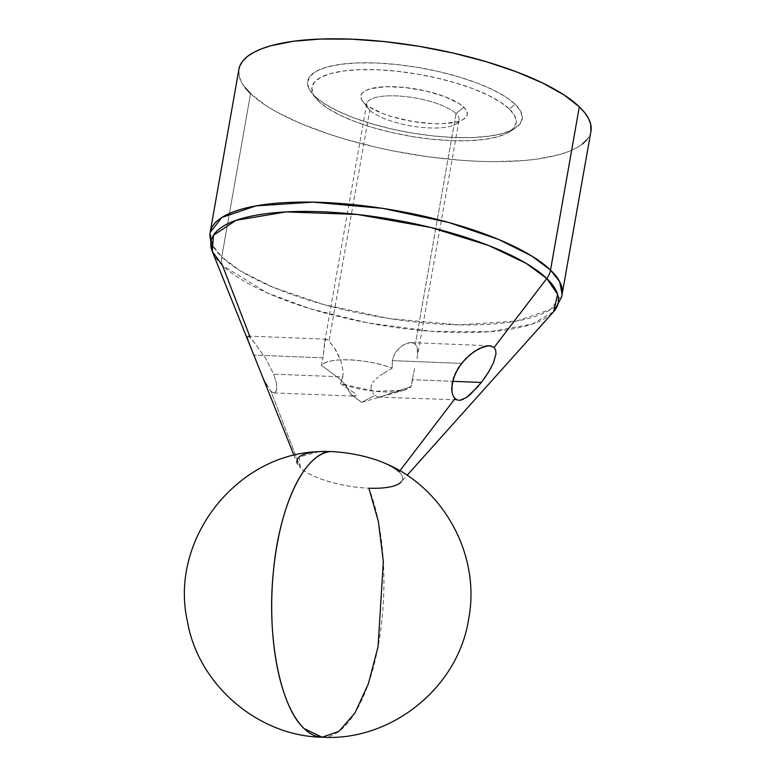 <?xml version="1.0" encoding="UTF-8"?>
<svg xmlns="http://www.w3.org/2000/svg" width="776" height="776" viewBox="0 0 776 776"><rect width="100%" height="100%" fill="white"/><g stroke="black" fill="none" stroke-linecap="round" stroke-linejoin="round"><path stroke-width="0.58" stroke-dasharray="3.88 2.91" d="M326.017 339.257L327.307 339.49L326.017 339.257L324.698 341.964L322.981 357.843L253.82 355.078L322.981 357.843L325.183 340.111L326.017 339.257L327.307 339.49L329.072 340.858L369.745 110.182A46.9 14.123 10 0 1 368.28 108.582A46.9 14.123 10 0 1 398.389 95.991A46.9 14.123 10 0 1 456.016 113.636A46.9 14.123 10 0 1 455.929 124.034A46.9 14.123 10 0 1 412.754 126.216A46.9 14.123 10 0 1 369.745 110.182L364.351 103.208A54.048 16.277 -170 0 0 413.918 121.677A54.048 16.277 -170 0 0 463.67 119.164A54.048 16.277 -170 0 0 463.776 107.185L456.016 113.636L415.344 344.311L412.968 342.924L409.951 342.623L406.546 343.361L401.192 346.3L396.332 351.256L393.849 355.612L392.355 360.627L461.516 363.401L392.355 360.627L393.849 355.612L396.332 351.256L402.957 345.087L409.951 342.623L412.968 342.924L415.344 344.311L416.925 346.726L415.344 344.311L456.016 113.636A46.9 14.123 -170 0 0 405.605 96.602A46.9 14.123 -170 0 0 366.699 103.771A46.9 14.123 -170 0 0 369.745 110.182A46.9 14.123 -170 0 0 420.155 127.216A46.9 14.123 -170 0 0 459.062 120.057A46.9 14.123 -170 0 0 456.016 113.636L463.776 107.185L459.062 103.547L444.716 96.593L425.694 90.947L404.897 87.475L385.507 86.689L370.453 88.736L365.312 90.724L362.043 93.275L360.782 96.292L361.558 99.638L364.351 103.208L369.056 106.846L383.412 113.8L392.51 116.846L412.803 121.502L433.299 123.665L442.621 123.704L457.675 121.657L462.816 119.669L466.075 117.118L467.346 114.101L466.57 110.755L463.776 107.185A54.048 16.277 -170 0 0 397.36 86.854A54.048 16.277 -170 0 0 362.673 101.355A54.048 16.277 -170 0 0 364.351 103.208L369.745 110.182L329.072 340.858L336.28 350.762L340.868 360.53L343.176 371.471L342.827 376.903L273.666 374.129L265.722 358.57L252.821 340.392L250.309 337.696L247.593 336.183L247.874 339.413L251.026 348.084M509.405 109.018A103.664 31.224 10 0 1 509.211 131.988A103.664 31.224 10 0 1 413.792 136.809A103.664 31.224 10 0 1 318.723 101.375L314.726 96.214A108.95 32.815 -170 0 0 414.656 133.462A108.95 32.815 -170 0 0 514.944 128.389A108.95 32.815 -170 0 0 515.148 104.246L509.405 109.018L514.769 115.857L516.263 122.278L513.828 128.05L507.562 132.948L497.697 136.77L484.631 139.389L468.84 140.689L450.943 140.621L431.64 139.195L411.658 136.46L391.764 132.531L372.722 127.545L355.282 121.696L340.092 115.226L327.744 108.359L318.723 101.375L313.358 94.536L311.865 88.115L314.299 82.343L320.566 77.445L330.421 73.623L343.496 71.004L359.288 69.704L377.175 69.772L396.488 71.198L416.469 73.933L436.364 77.862L455.396 82.848L472.846 88.687L488.036 95.167L500.375 102.034L509.405 109.018L515.148 104.246L505.661 96.903L492.682 89.686L476.726 82.877L458.383 76.737L438.382 71.499L417.469 67.367L396.468 64.495L376.176 62.992L357.367 62.924L340.771 64.292L327.035 67.037L316.666 71.062L310.08 76.203L307.519 82.275L309.09 89.027L314.726 96.214L324.222 103.557L337.191 110.764L353.158 117.574L371.491 123.714L391.502 128.952L412.405 133.094L433.415 135.965L453.708 137.459L472.516 137.527L489.103 136.159L502.848 133.414L513.208 129.398L519.794 124.247L522.355 118.185L520.783 111.434L515.148 104.246A108.95 32.815 -170 0 0 381.268 63.244A108.95 32.815 -170 0 0 311.341 92.489A108.95 32.815 -170 0 0 314.726 96.214L318.723 101.375A103.664 31.224 10 0 1 315.493 97.834A103.664 31.224 10 0 1 382.025 70.005A103.664 31.224 10 0 1 509.405 109.018M238.93 69.19A178.722 53.835 -170 0 0 250.551 93.644L221.761 256.914A178.722 53.835 10 0 1 210.141 232.46L212.624 245.323L221.761 256.914A18.013 15.675 -46.2 0 0 222.518 265.508L250.309 337.696L248.543 336.28L247.593 336.183L247.408 337.288L252.365 351.441M417.663 350.044L416.925 346.726L417.643 354.06L417.663 350.044M416.993 358.599L459.062 120.057M414.607 368.813L413.298 374.274L414.607 368.813M350.936 394.46L352.1 395.343L349.947 393.267L346.057 385.74L340.014 379.183L321.41 365.283A46.9 14.123 10 0 1 392.161 368.115C367.184 358.454 327.579 356.873 321.41 365.283L322.981 357.843L321.41 365.283L340.014 379.183L346.057 385.74L350.936 394.46L361.674 402.327L375.012 395.43L378.096 397.089L381.22 396.594L411.261 386.458L412.192 379.687L452.573 381.297L412.192 379.687L413.298 374.274L411.261 386.458L381.22 396.594L378.096 397.089L375.012 395.43L361.674 402.327L350.936 394.46L353.4 395.905L355.767 396.051L356.203 394.916L354.457 393.054L340.509 383.625L374.886 391.317L404.335 390.115L411.261 386.458A46.9 14.123 10 0 1 340.509 383.625L342.827 376.903L343.176 371.471L340.868 360.53L333.738 346.668L327.307 339.49M493.546 362.693L491.198 367.582M257.894 365.244L264.451 380.822L270.94 391.259L300.448 467.889A53.622 16.15 10 0 1 297.344 463.641L294.046 455.405M248.543 336.28L247.593 336.183M212.314 251.54A176.278 53.098 -170 0 0 222.518 265.508A176.278 53.098 -170 0 0 396.041 327.55A176.278 53.098 -170 0 0 553.598 311.709L531.987 324.145L490.083 331.672L431.505 331.342L367.436 322.835L310.41 308.829L267.458 293.037L222.518 265.508A18.013 15.675 133.8 0 1 221.761 256.914L250.551 93.644A178.722 53.835 -170 0 0 442.679 158.566A178.722 53.835 -170 0 0 590.953 131.26M491.383 346.009L494.099 347.464M322.089 737.2A142.978 55.862 92.3 0 0 378.067 646.602A142.978 55.862 92.3 0 0 368.842 488.191A53.622 16.15 -170 0 0 399.077 471.837L399.853 470.828L399.077 471.837A53.622 16.15 -170 0 0 384.935 463.262M318.965 451.632L299.09 457.083L300.448 467.889C309.964 477.657 342.75 487.386 368.842 488.191A53.622 16.15 10 0 1 303.969 470.731A53.622 16.15 10 0 1 300.448 467.889L270.94 391.259L272.91 392.656L274.636 392.85L275.955 391.861L276.751 389.795L276.431 383.034L273.666 374.129L265.722 358.57L249.707 336.134M466.657 397.38L463.224 399.368M399.077 471.837A53.622 16.15 10 0 1 401.153 481.945L407.07 475.329M562.163 294.531A178.722 53.835 10 0 1 413.889 321.836A178.722 53.835 10 0 1 221.761 256.914L240.444 270.921L273.365 287.411L323.854 304.599L389.639 318.635L459.295 324.853L516.37 321.099L550.436 309.537L562.163 294.531M245.109 87.688L241.307 81.849L239.173 76.194L238.921 69.248M590.943 131.319L589.896 134.83L586.947 139.641M582.359 144.064L576.141 148.071L568.381 151.621L559.147 154.666L536.604 159.177L523.509 160.584L494.341 161.66L478.53 161.301L462.118 160.37L428.08 156.762L393.539 150.99L376.486 147.353L343.671 138.758L328.209 133.879L299.943 123.209L276.091 111.657L266.12 105.681L250.551 93.644M392.161 368.115L392.355 360.627L392.161 368.115L382.539 373.964L392.161 368.115M366.699 103.771L324.698 341.964M380.298 375.535L382.539 373.964L380.298 375.535M376.176 378.853L378.174 377.155L376.176 378.853M372.752 382.578L374.342 380.647L372.752 382.578M370.947 386.807L371.558 384.624L371.035 388.98L370.947 386.807M371.733 390.988L371.035 388.98L371.733 390.988M373.896 394.247L372.761 392.763L373.896 394.247M265.77 383.519L270.94 391.259L273.996 392.918L275.053 392.685L276.751 389.795L276.431 383.034L273.666 374.129L342.827 376.903L340.509 383.625L354.457 393.054L356.32 395.615L354.7 396.148L352.1 395.343M258.466 366.65L265.246 382.481M273.996 392.918L354.7 396.148M378.096 397.089L456.695 399.795M453.941 397.351L452.001 392.093M460.09 400.28L458.946 400.329M455.929 124.034L463.67 119.164M509.211 131.988L514.944 128.389M489.481 345.747L411.018 342.604M326.395 339.209L247.922 336.066M404.335 390.115L361.674 402.327L351.576 395.003M315.493 97.834L311.341 92.489M368.28 108.582L362.673 101.355"/><path stroke-width="1.16" d="M463.224 399.368L460.09 400.28L457.326 400.047L455.008 398.631L399.853 470.828L455.008 398.631L453.233 396.119L452.098 392.608L451.7 388.301L453.407 378.31L458.218 368.096L465.474 358.842L474.32 351.402L483.487 346.746L489.481 345.747L494.099 347.464L546.789 278.506L557.624 294.298L553.598 311.709L561.611 297.072L590.953 131.26A178.722 53.835 -170 0 0 579.323 106.816L550.533 270.087L531.861 256.08L498.929 239.58L448.45 222.392L382.665 208.366L313.009 202.138L255.925 205.892L221.868 217.455L210.141 232.46A178.722 53.835 10 0 1 358.415 205.155A178.722 53.835 10 0 1 550.533 270.087L579.323 106.816A178.722 53.835 -170 0 0 387.205 41.885A178.722 53.835 -170 0 0 238.93 69.19L210.141 232.46L209.792 235.041L212.314 251.54L213.468 235.254L236.059 220.306L286.228 211.896L357.474 214.486L430.709 227.455L488.686 245.507L526.215 263.394L546.789 278.506A18.013 15.675 -46.2 0 0 550.533 270.087A178.722 53.835 10 0 1 562.163 294.531L559.68 281.678L550.533 270.087A18.013 15.675 133.8 0 1 546.789 278.506A176.278 53.098 -170 0 0 341.556 212.964A176.278 53.098 -170 0 0 212.314 251.54L222.518 265.508L249.707 336.134M407.07 475.329L553.598 311.709A176.278 53.098 -170 0 0 546.789 278.506L494.099 347.464L495.651 350.112L495.98 353.74L493.546 362.693L488.288 372.587L481.353 382.452L452.573 381.297L481.353 382.452L470.285 394.509L466.657 397.38L460.09 400.28M252.365 351.441L294.046 455.405M251.026 348.084L258.466 366.65M297.344 463.641A53.622 16.15 10 0 1 330.683 451.545A53.622 16.15 10 0 1 399.077 471.837M452.001 392.093L452.127 383.47L455.464 373.13L461.516 363.401L469.771 354.836L478.938 348.666L487.735 345.805L491.383 346.009M322.089 737.2C390.57 741.584 457.956 688.196 468.568 619.452C481.091 556.179 444.105 487.726 384.935 463.262A53.622 16.15 -170 0 0 330.683 451.545A142.978 55.862 92.3 0 0 273.356 572.019A142.978 55.862 92.3 0 0 304.144 728.606A142.978 55.862 92.3 0 0 322.089 737.2L304.144 728.606C280.262 707.043 266.585 637.494 273.356 572.019C279.166 506.165 304.638 452.65 330.683 451.545L318.965 451.632C236.205 454.057 169.071 539.97 187.394 621.285C198.326 685.654 259.174 736.24 322.089 737.2L339.005 731.361L354.904 713.037L368.328 683.898L378.067 646.602L383.344 561.562L378.397 521.559L368.842 488.191A53.622 16.15 10 0 0 401.153 481.945M491.198 367.582L484.981 377.572L477.725 386.875L466.657 397.38M494.099 347.464L495.651 350.112L495.98 353.74L493.546 362.693M250.551 93.644L245.109 87.688M238.921 69.248L239.988 65.63L242.927 60.819L247.525 56.386L253.733 52.38L261.493 48.84L270.737 45.784L293.28 41.283L320.498 39.042L351.344 39.149L384.634 41.613L419.089 46.317L453.388 53.108L486.212 61.702L516.292 71.77L542.472 82.945L563.754 94.769L579.323 106.816L584.764 112.772L588.577 118.602L590.711 124.257L590.943 131.319M586.947 139.641L582.359 144.064M265.246 382.481L265.77 383.519M456.695 399.795L453.941 397.351M252.724 352.333L212.314 251.54"/></g></svg>
